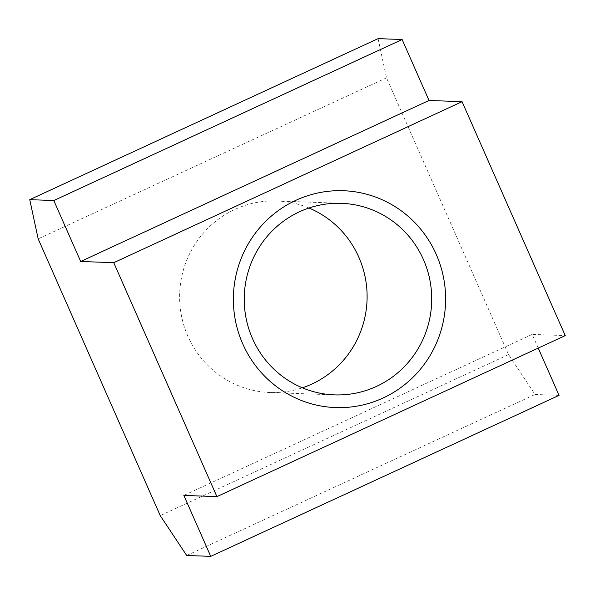 <?xml version="1.0" encoding="UTF-8"?>
<svg xmlns="http://www.w3.org/2000/svg" width="595" height="595" viewBox="0 0 595 595"><rect width="100%" height="100%" fill="white"/><g stroke="black" fill="none" stroke-linecap="round" stroke-linejoin="round"><path stroke-width="0.45" stroke-dasharray="2.98 2.23" d="M308.969 208.012A95.84 93.742 92.1 0 0 276.883 200.954A95.84 93.742 92.1 0 0 234.861 209.418A95.84 93.742 92.1 0 0 181.363 315.253A95.84 93.742 92.1 0 0 269.862 392.499A95.84 93.742 92.1 0 0 302.379 387.814M538.23 348.097L532.19 334.397L565.25 335.61M378.085 38.638L386.505 77.841L508.569 354.605L535.024 394.47L559.069 395.348M386.505 77.841L38.169 238.855M508.569 354.605L160.241 515.62M186.689 555.485L535.024 394.47M532.19 334.397L183.855 495.412M269.862 392.499L334.464 394.872M276.883 200.954L341.485 203.326"/><path stroke-width="0.89" d="M299.471 211.783A95.84 93.742 92.1 0 0 245.973 317.626A95.84 93.742 92.1 0 0 334.464 394.872A95.84 93.742 92.1 0 0 376.486 386.408A95.84 93.742 92.1 0 0 429.984 280.572A95.84 93.742 92.1 0 0 341.485 203.326A95.84 93.742 92.1 0 0 299.471 211.783M302.379 387.814A95.84 93.742 92.1 0 0 311.884 384.043A95.84 93.742 92.1 0 0 367.1 294.956A95.84 93.742 92.1 0 0 308.969 208.012M383.091 397.995A108.498 106.126 -87.9 0 1 242.738 343.88A108.498 106.126 -87.9 0 1 295.901 200.307A108.498 106.126 -87.9 0 1 436.254 254.429A108.498 106.126 -87.9 0 1 383.091 397.995M216.915 496.624L565.25 335.61L462.077 101.678L113.742 262.692L216.915 496.624L183.855 495.412L210.734 556.362L559.069 395.348L538.23 348.097M462.077 101.678L429.01 100.466L402.131 39.515L378.085 38.638L29.75 199.652L53.795 200.53L80.682 261.48L113.742 262.692M210.734 556.362L186.689 555.485L160.241 515.62L38.169 238.855L29.75 199.652M402.131 39.515L53.795 200.53M429.01 100.466L80.682 261.48"/></g></svg>
